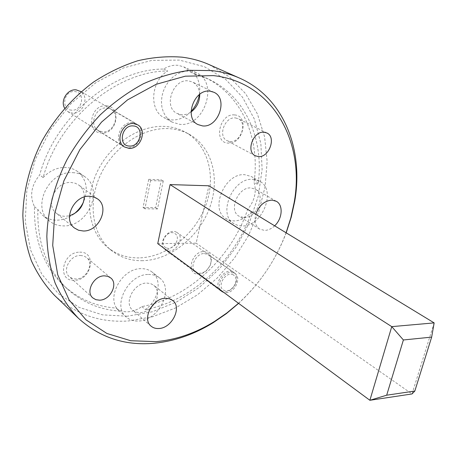 <?xml version="1.0" encoding="UTF-8"?>
<svg xmlns="http://www.w3.org/2000/svg" width="457" height="457" viewBox="0 0 457 457"><rect width="100%" height="100%" fill="white"/><g stroke="black" fill="none" stroke-linecap="round" stroke-linejoin="round"><path stroke-width="0.34" stroke-dasharray="2.29 1.71" d="M34.481 206.673L37.828 209.466C37.154 243.273 46.997 269.761 67.362 288.944C82.254 302.317 99.655 309.709 119.557 311.12L116.107 308.064C96.256 306.613 78.901 299.209 64.031 285.865C43.712 266.717 33.858 240.319 34.481 206.673C29.431 196.042 31.179 185.462 39.713 174.934C55.286 116.604 112.873 69.036 163.68 69.036C168.462 66.031 173.346 64.803 178.321 65.345L183.885 66.916L190.563 72.143L194.648 74.045C198.989 79.689 200.549 86.539 199.343 94.588M191.066 111.479C185.285 117.472 178.796 120.294 171.586 119.934L164.143 117.723C148.793 110.445 150.684 81.003 167.69 70.961C116.729 71.024 58.844 118.923 43.124 177.567L39.713 174.934M190.655 71.075L196.259 72.646C219.411 82.129 204.359 127.554 179.59 124.31L172.112 122.105L168.484 119.488L165.497 115.998L163.263 111.765L161.892 106.944L161.441 101.734L161.938 96.341L163.372 91L165.685 85.922L168.782 81.323L172.529 77.399L176.773 74.308L181.338 72.177L186.033 71.086L190.655 71.075M247.62 209.506L251.573 211.911C246.312 217.761 240.456 220.771 234.007 220.942L229.865 220.371L226.158 218.709C209.306 209.66 224.758 172.66 244.781 174.711L251.384 176.545C254.475 178.327 256.697 181.035 258.062 184.662L254.046 182.372C256.823 191.614 254.686 200.663 247.62 209.506C231.493 257.634 188.484 298.17 141.83 306.578C137.466 309.709 132.918 311.446 128.177 311.788C123.447 312.034 119.42 310.794 116.107 308.064M252.932 179.327L259.559 181.149C277.125 189.849 262.215 227.106 241.919 225.969L237.766 225.404L234.047 223.741C217.155 214.693 232.83 177.327 252.932 179.327M141.83 306.578L145.349 309.566C158.773 300.283 162.641 279.758 152.101 272.069C149.062 269.716 145.395 268.59 141.11 268.682C121.162 268.179 104.916 299.872 119.306 310.903L119.557 311.12M148.388 274.463C152.701 274.349 156.38 275.474 159.424 277.833C174.62 288.498 159.076 320.591 138.711 321.008C133.81 321.3 129.674 320.003 126.315 317.112C111.879 306.064 128.331 274.04 148.388 274.463M43.124 177.567C49.647 170.707 57.142 167.342 65.625 167.468C70.081 167.679 74.017 168.999 77.439 171.426C86.533 179.127 88.572 189.267 83.562 201.851M74.063 213.853C68.647 218.006 62.798 220.114 56.508 220.183C51.173 220.12 46.545 218.48 42.61 215.264L37.828 209.466M72.772 172.649C77.262 172.843 81.22 174.163 84.659 176.602C104.39 189.375 87.91 227.072 63.42 225.895C58.05 225.855 53.395 224.216 49.442 220.988C31.053 207.552 48.796 170.421 72.772 172.649M79.661 252.184C97.25 251.321 91.726 280.358 74.525 280.301C56.771 281.758 62.015 251.847 79.661 252.184M80.363 255.446L83.78 255.949L86.636 257.548C94.359 263.381 86.544 279.147 76.039 279.027L72.4 278.513L69.384 276.753C61.895 270.807 69.955 255.115 80.363 255.446M234.584 114.941C249.642 115.667 242.913 144.743 228.249 143.092C213.013 142.921 219.571 112.97 234.584 114.941M235.406 117.917L238.154 118.677C247.814 122.836 240.679 142.835 230.082 141.527L227.003 140.659C217.532 136.392 224.861 116.392 235.406 117.917M106.407 105.853C122.287 106.647 116.975 134.695 101.448 132.993C85.425 132.719 90.515 103.853 106.407 105.853M106.909 107.983L110.817 109.2C120.751 114.319 113.782 133.204 102.539 131.856L98.198 130.462C88.538 125.195 95.747 106.424 106.909 107.983M203.816 251.596C210.82 252.687 212.939 257.342 210.18 265.563L206.61 270.504C204.159 272.755 201.537 273.96 198.749 274.114C185.731 275.2 190.98 251.316 203.816 251.596M204.313 253.538L208.261 254.68C211.323 257.268 211.871 260.981 209.906 265.814L206.77 270.167L203.422 272.452L199.846 273.343L195.67 272.121C189.004 267.871 195.785 253.229 204.313 253.538M220.491 289.978C216.281 284.317 223.496 272.212 231.002 272.355L234.989 273.469C241.827 277.656 234.887 292.771 226.192 292.743L223.901 292.497M127.275 316.221L102.442 314.85L79.09 307.361L58.485 293.737L41.89 274.314L30.488 249.819L25.255 221.405L26.814 190.643L35.326 159.402L50.407 129.697L71.126 103.493L96.101 82.471L123.658 67.865L151.992 60.364L179.39 60.101L204.353 66.699L225.678 79.409L242.513 97.221L254.321 118.986L260.861 143.504L262.118 169.61L258.256 196.179L249.585 222.171L236.537 246.603L219.628 268.59L199.481 287.276L176.796 301.9L152.415 311.748L127.275 316.221M54.514 295.365C75.405 314.319 100.014 322.853 128.343 320.968L152.244 316.844L175.528 307.972L197.424 294.839L217.258 278.016L234.43 258.096L248.419 235.755L258.782 211.682L265.123 186.639L267.139 161.43L264.614 136.923L257.44 114.027L245.643 93.708L229.448 76.942L209.289 64.666M142.744 260.701C130.936 260.947 120.539 257.565 111.559 250.562C92.508 235.538 87.116 203.251 100.614 174.705C113.987 146.12 144.052 126.635 169.793 128.697C176.973 129.245 183.531 131.159 189.466 134.438C212.739 147.405 220.434 179.721 209.352 208.558C198.389 237.451 170.238 259.97 142.744 260.701M139.145 257.897C127.366 258.114 116.998 254.726 108.029 247.728C89.012 232.733 83.585 200.577 96.998 172.186C110.28 143.755 140.208 124.413 165.88 126.503C173.037 127.057 179.584 128.971 185.508 132.244C208.74 145.189 216.487 177.39 205.484 206.09C194.602 234.847 166.559 257.217 139.145 257.897M84.339 197.001C84.351 191.94 82.517 187.976 78.844 185.108L75.211 183.223L71.046 182.486C55.737 181.195 44.615 204.873 56.451 213.333L59.227 215.058L62.386 216.07L65.1 216.338L69.475 215.767M155.152 302.643C158.773 295.439 158.316 289.641 153.775 285.254L150.502 283.534L146.6 283.054C133.815 282.883 123.464 303.254 132.724 310.229L136.232 312.165L140.453 312.645C143.881 312.382 147.137 311.006 150.21 308.515M243.901 217.578C256.783 218.4 266.34 194.705 255.257 189.135L250.899 187.93C238.097 186.764 228.226 210.506 239.04 216.212L243.901 217.578M274.646 225.809C271.452 228.797 268.082 230.334 264.534 230.419L259.639 229.077C255.394 226.015 254.103 221.097 255.766 214.316M199.732 94.296C199.321 88.452 196.876 84.351 192.397 81.98L188.615 80.906C173.014 78.284 162.915 107.052 177.036 113.422L181.578 114.753C184.857 114.981 188.021 114.056 191.072 111.971M190.563 72.143L204.108 77.073C242.021 94.502 260.296 138.431 254.046 182.372M194.648 74.045L208.221 78.981C246.203 96.444 264.42 140.533 258.062 184.662M251.573 211.911C235.315 260.25 192.14 301.026 145.349 309.566M238.52 303.288C259.953 283.557 275.811 260.056 286.088 232.773M157.739 243.644L196.162 243.164L208.895 185.793M286.185 232.836C275.782 260.033 259.93 283.54 238.617 303.362M163.68 69.036L167.69 70.961M148.736 179.35L161.367 179.784L155.631 207.672L143.07 207.501L148.736 179.35L150.616 180.578L163.263 181.001L161.367 179.784M434.15 322.893L412.02 393.951L196.162 243.164M163.263 181.001L157.494 208.952L144.915 208.792L150.616 180.578M144.915 208.792L143.07 207.501M157.494 208.952L155.631 207.672M71.6 110.148C60.501 109.766 63.786 90.126 74.788 91.594C85.825 92.217 82.426 111.479 71.6 110.148M64.66 108.189L67.956 111.702L72.263 113.113C83.385 114.564 90.012 96.216 80.129 91.114M127.589 147.754L123.093 146.343C113.119 140.916 120.837 121.122 132.416 122.647L136.46 123.887C146.714 129.154 139.254 149.039 127.589 147.754M233.173 274.806C225.758 270.624 216.058 287.093 224.004 290.355C226.169 291.275 228.517 290.898 231.036 289.224L233.881 286.396L235.658 282.809C236.6 279.016 235.772 276.348 233.173 274.806M221.605 291.372L220.605 290.772C212.288 285.397 224.467 266.997 233.047 271.966L233.818 272.423C236.469 274.537 237.24 277.713 236.143 281.958C235.104 285.259 233.184 287.921 230.385 289.949C227.243 292.04 224.313 292.514 221.605 291.372M166.011 247.705C158.248 244.375 167.136 229.151 174.42 233.316C182.035 236.755 173.289 251.698 166.011 247.705M176.562 232.282C168.119 227.34 156.865 244.358 165.046 249.693L166.034 250.293C174.631 255.04 185.622 237.948 177.322 232.739L176.562 232.282M196.259 72.646L183.885 66.916M259.559 181.149L251.384 176.545M159.424 277.833L152.101 272.069M84.659 176.602L77.439 171.426M110.697 277.913L86.636 257.548M266.865 132.97L238.154 118.677M137.643 124.818L110.817 109.2M206.77 270.167L206.61 270.504M234.989 273.469L208.261 254.68M111.559 250.562L108.029 247.728M97.495 198.869L78.844 185.108M172.655 300.426L153.775 285.254M276.325 201.291L255.257 189.135M213.847 92.245L192.397 81.98M208.221 78.981L204.108 77.073M197.95 124.578L177.036 113.422M259.639 229.077L239.04 216.212M67.362 288.944L64.031 285.865M151.084 326.144L132.724 310.229M74.457 227.997L56.451 213.333M189.466 134.438L185.508 132.244M221.965 291.555L195.67 272.121M124.464 146.954L98.198 130.462M255.217 155.734L227.003 140.659M92.845 297.935L69.384 276.753M49.442 220.988L42.61 215.264M126.315 317.112L119.306 310.903M234.047 223.741L226.158 218.709M172.112 122.105L164.143 117.723M67.956 111.702L123.093 146.343M81.197 91.737L136.46 123.887M220.605 290.772L165.046 249.693M233.818 272.423L177.322 232.739M235.658 282.809L236.143 281.958M231.036 289.224L230.385 289.949"/><path stroke-width="0.69" d="M199.343 94.588C198.201 101.048 195.442 106.681 191.066 111.479M83.562 201.851C81.352 206.587 78.181 210.591 74.063 213.853M104.31 275.845L107.801 276.314L110.697 277.913C118.512 283.803 110.354 300.135 99.62 300.175L95.907 299.701L92.845 297.935C85.259 291.937 93.679 275.662 104.31 275.845M264.089 132.216L266.865 132.97C276.611 137.151 269.076 157.819 258.336 156.591L255.217 155.734C245.66 151.45 253.395 130.759 264.089 132.216M133.655 123.601L137.643 124.818C147.742 130.011 140.379 149.605 128.885 148.342L124.464 146.954C114.638 141.619 122.253 122.105 133.655 123.601M239.519 78.09L209.289 64.666C200.869 60.924 191.843 58.427 182.206 57.188C167.885 56.034 153.129 57.205 137.945 60.701C122.733 65.557 107.961 72.657 93.616 82.014C72.72 97.507 54.806 118.026 41.718 141.561C29.734 165.583 23.307 191.157 22.85 215.744C23.598 231.836 26.455 246.871 31.419 260.861C37.474 274.034 45.174 285.534 54.514 295.365L78.398 318.249C68.95 308.275 61.192 296.547 55.131 283.054C50.201 268.699 47.437 253.207 46.843 236.583C47.585 211.151 54.48 184.588 67.07 159.55C76.422 143.27 87.487 128.36 100.266 114.821C113.804 102.328 128.217 91.954 143.498 83.711C159.007 76.816 174.454 72.355 189.838 70.327L212.014 70.612C221.828 71.806 230.996 74.297 239.519 78.09C284.008 97.695 303.791 149.89 294.725 201.246L291.246 217.149L286.185 232.836M286.088 232.773L290.829 217.869L294.108 202.771C305.253 142.75 273.652 82.243 213.379 75.605L185.302 76.188L156.1 84.322L127.56 99.866L101.551 122.088L79.844 149.668L63.9 180.812L54.72 213.442L52.709 245.432L57.736 274.823L69.144 299.998L85.933 319.786L106.887 333.456L130.691 340.728L156.054 341.647C176.316 339.757 195.785 333.027 214.476 321.471L226.838 312.988L238.52 303.288M238.617 303.362L226.335 313.651L213.299 322.625C194.179 334.455 174.237 341.35 153.472 343.316C124.584 345.755 99.557 337.397 78.398 318.249M69.475 215.767C78.45 212.614 83.408 206.358 84.339 197.001M89.578 196.259L93.811 196.973L97.495 198.869C110.017 207.141 99.015 231.71 83.237 230.985L78.513 230.231L74.457 227.997C62.472 219.457 74.005 195.082 89.578 196.259M150.21 308.515L155.152 302.643M165.405 298.261L169.353 298.707L172.655 300.426C182.274 307.27 171.969 328.177 158.887 328.509C155.797 328.714 153.192 327.926 151.084 326.144C141.756 319.146 152.444 298.238 165.405 298.261M255.766 214.316C259.016 205.496 264.409 200.76 271.938 200.103L276.325 201.291C283.466 205.016 282.432 218.737 274.646 225.809M191.072 111.971C196.853 107.555 199.738 101.665 199.732 94.296M210.02 91.172L213.847 92.245C228.569 98.392 218.452 128.011 202.542 125.904L197.95 124.578C183.68 118.169 194.219 88.601 210.02 91.172M223.901 292.497L221.965 291.555L220.491 289.978M170.073 184.594L157.739 243.644L369.879 400.286L391.752 326.635L170.073 184.594L208.895 185.793L434.15 322.893L431.659 337.117L403.388 339.974L386.685 395.202L414.83 391.032L431.659 337.117M414.83 391.032L412.02 393.951L369.879 400.286L386.685 395.202M403.388 339.974L391.752 326.635L434.15 322.893M81.197 91.737L76.256 89.88C67.625 88.624 59.998 100.671 64.66 108.189M133.21 125.932C121.631 124.612 117.626 145.926 129.331 146.046C140.705 147.205 144.829 126.338 133.21 125.932M294.108 202.771L294.725 201.246M214.476 321.471L213.299 322.625"/></g></svg>
